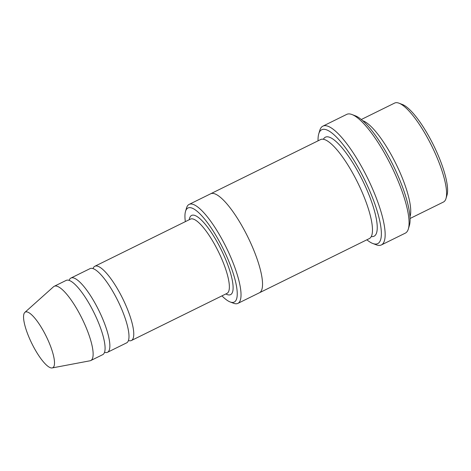 <?xml version="1.0" encoding="UTF-8"?>
<svg xmlns="http://www.w3.org/2000/svg" width="471" height="471" viewBox="0 0 471 471"><rect width="100%" height="100%" fill="white"/><g stroke="black" fill="none" stroke-linecap="round" stroke-linejoin="round"><path stroke-width="0.71" d="M104.562 352.296A41.383 10.715 -116.2 0 0 107.523 352.284A41.383 10.715 -116.2 0 0 99.381 311.555A41.383 10.715 -116.2 0 0 70.927 278.055A41.383 10.715 -116.2 0 0 69.107 280.404M70.927 278.055L90.043 268.629A41.383 10.715 63.8 0 1 117.956 301.004A41.383 10.715 63.8 0 1 126.646 342.859L107.523 352.284M221.947 295.87A52.416 13.571 -116.2 0 0 230.184 301.97A52.416 13.571 -116.2 0 0 223.978 250.49A52.416 13.571 -116.2 0 0 185.521 211.391A52.416 13.571 -116.2 0 0 185.344 221.641M409.994 216.642A55.172 14.283 -116.2 0 0 396.735 165.398A55.172 14.283 -116.2 0 0 362.694 120.706M361.292 119.51L394.645 103.067A55.172 14.283 63.8 0 1 398.972 103.184A55.172 14.283 63.8 0 1 431.86 146.234A55.172 14.283 63.8 0 1 445.984 198.532A55.172 14.283 63.8 0 1 443.447 202.035L410.094 218.479M398.972 103.184L402.369 104.474A52.416 13.571 63.8 0 1 433.608 145.368A52.416 13.571 63.8 0 1 447.032 195.053L445.984 198.532M230.184 301.97L233.581 303.259A55.172 14.283 -116.2 0 0 237.902 303.377A55.172 14.283 -116.2 0 0 227.046 249.071A55.172 14.283 -116.2 0 0 189.106 204.408A55.172 14.283 -116.2 0 0 186.563 207.911L185.521 211.391M128.459 340.515A41.383 10.715 -116.2 0 0 131.427 340.504A41.383 10.715 -116.2 0 0 123.278 299.768A41.383 10.715 -116.2 0 0 94.824 266.274A41.383 10.715 -116.2 0 0 93.011 268.617M24.828 312.414L53.553 286.739A41.383 10.715 63.8 0 1 54.194 286.303L66.146 280.416A41.383 10.715 63.8 0 1 94.053 312.791A41.383 10.715 63.8 0 1 102.743 354.645L90.797 360.539A41.383 10.715 63.8 0 1 90.055 360.78L52.204 367.933A31.033 8.036 63.8 0 1 31.422 342.635A31.033 8.036 63.8 0 1 24.828 312.414A31.033 8.036 63.8 0 1 46.24 336.365A31.033 8.036 63.8 0 1 52.204 367.933M54.194 286.303A41.383 10.715 63.8 0 1 82.101 318.684A41.383 10.715 63.8 0 1 90.797 360.539M366.862 239.798A63.45 16.426 -116.2 0 0 372.82 243.501A63.45 16.426 -116.2 0 0 365.308 181.176A63.45 16.426 -116.2 0 0 318.755 133.841A63.45 16.426 -116.2 0 0 318.06 140.823M210.49 193.864A55.178 14.283 63.8 0 1 210.614 193.799L320.557 139.593A55.178 14.283 63.8 0 1 357.766 182.766A55.178 14.283 63.8 0 1 369.358 238.567L259.415 292.774A55.178 14.283 63.8 0 1 259.285 292.838M322.847 126.163L346.744 114.376A66.211 17.139 63.8 0 1 351.937 114.518L355.334 115.807A63.45 16.426 63.8 0 1 393.15 165.321A63.45 16.426 63.8 0 1 409.399 225.462L408.357 228.941A66.211 17.139 63.8 0 1 405.307 233.145L381.404 244.932A66.211 17.139 -116.2 0 0 368.375 179.751A66.211 17.139 -116.2 0 0 322.847 126.163A66.211 17.139 -116.2 0 0 319.797 130.367L318.755 133.841M189.106 204.408L210.619 193.805A55.172 14.283 63.8 0 1 247.828 236.972A55.172 14.283 63.8 0 1 259.415 292.774L237.902 303.377M210.614 193.799A55.178 14.283 63.8 0 1 247.828 236.972A55.178 14.283 63.8 0 1 259.415 292.774M372.82 243.501L376.217 244.79A66.211 17.139 -116.2 0 0 381.404 244.932M351.937 114.518A66.211 17.139 63.8 0 1 391.401 166.181A66.211 17.139 63.8 0 1 408.357 228.941M225.85 293.945A44.139 11.428 -116.2 0 0 221.947 251.214A44.139 11.428 -116.2 0 0 189.248 219.716M131.427 340.504L227.028 293.368A41.383 10.715 -116.2 0 0 218.88 252.633A41.383 10.715 -116.2 0 0 190.425 219.133L94.824 266.274M323.377 139.286A55.178 14.283 63.8 0 1 362.546 180.405A55.178 14.283 63.8 0 1 371.319 236.519"/></g></svg>
